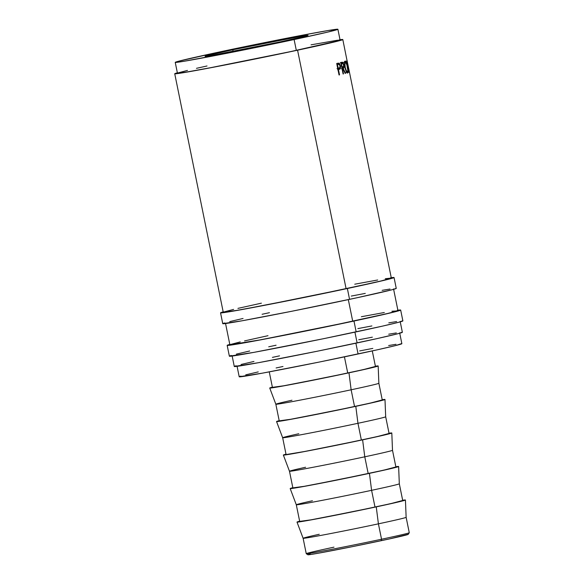 <?xml version="1.0" encoding="UTF-8"?>
<svg xmlns="http://www.w3.org/2000/svg" width="584" height="584" viewBox="0 0 584 584"><rect width="100%" height="100%" fill="white"/><g stroke="black" fill="none" stroke-linecap="round" stroke-linejoin="round"><path stroke-width="0.88" d="M303.118 538.28L306.25 553.676A52.567 0.971 -11.5 0 0 381.542 539.236L381.191 540.696A51.18 0.942 -11.5 0 0 408.187 534.367L409.267 532.739A52.567 0.971 168.5 0 1 381.542 539.236A52.567 0.971 -11.5 0 0 409.267 532.717L406.135 517.322A52.567 0.971 168.5 0 1 378.41 523.841L381.542 539.236L378.41 523.841A52.567 0.971 -11.5 0 0 406.135 517.322L405.435 500.014A55.334 1.022 168.5 0 1 376.249 506.875L378.41 523.841L376.249 506.875L316.36 518.928L299.161 521.921L297.322 521.892L299.643 521.213A55.334 1.022 168.5 0 0 297 522.074L303.118 538.28A52.567 0.971 -11.5 0 0 378.41 523.841A52.567 0.971 168.5 0 1 303.118 538.28A52.567 0.971 168.5 0 1 319.244 534.28M391.258 277.692A88.527 1.628 168.5 0 1 394.054 277.531A88.527 1.628 168.5 0 1 347.356 288.511L349.56 299.358A88.527 1.628 -11.5 0 0 396.259 288.379L395.93 288.306M397.208 310.308L400.668 310.089L393.696 312.141L353.97 321.039L356.174 331.88A88.527 1.628 -11.5 0 0 402.88 320.901L400.668 310.06A88.527 1.628 168.5 0 1 353.97 321.039L258.15 340.326L230.629 345.115L227.169 345.334L229.797 344.414A88.527 1.628 168.5 0 0 227.169 345.363L229.373 356.203A88.527 1.628 -11.5 0 0 356.174 331.88L353.97 321.039A88.527 1.628 168.5 0 1 227.169 345.363M397.879 310.214A88.527 1.628 168.5 0 1 400.668 310.06M232.782 49.771L233.126 51.458L232.782 49.771L207.444 55.509L205.254 56.334L210.875 55.56L280.349 41.851A52.567 0.971 168.5 0 1 205.057 56.29A52.567 0.971 168.5 0 1 232.782 49.771A52.567 0.971 168.5 0 1 308.075 35.332A52.567 0.971 168.5 0 1 280.349 41.851L305.688 36.12L307.877 35.288L302.257 36.062L232.782 49.771M297 522.074A55.334 1.022 168.5 0 0 376.249 506.875L402.931 500.838L405.23 499.97L402.661 500.254A55.334 1.022 168.5 0 1 405.435 500.014M296.3 504.766L299.709 521.519A52.567 0.971 -11.5 0 0 375.001 507.08L371.592 490.326L375.001 507.08A52.567 0.971 -11.5 0 0 402.726 500.561L399.317 483.808A52.567 0.971 168.5 0 1 371.592 490.326A52.567 0.971 -11.5 0 0 399.317 483.808L398.624 466.499A55.334 1.022 168.5 0 1 369.431 473.361L371.592 490.326L369.431 473.361L309.542 485.413L292.343 488.406L290.503 488.377L292.825 487.698A55.334 1.022 168.5 0 0 290.182 488.567L296.3 504.766A52.567 0.971 -11.5 0 0 371.592 490.326A52.567 0.971 168.5 0 1 296.3 504.766A52.567 0.971 168.5 0 1 312.425 500.765M290.182 488.567A55.334 1.022 168.5 0 0 369.431 473.361L396.113 467.324L398.412 466.455L395.842 466.74A55.334 1.022 168.5 0 1 398.624 466.499M289.481 471.251L292.891 488.012A52.567 0.971 -11.5 0 0 368.183 473.573L364.774 456.812L368.183 473.573A52.567 0.971 -11.5 0 0 395.908 467.054L392.499 450.293A52.567 0.971 168.5 0 1 364.774 456.812A52.567 0.971 -11.5 0 0 392.499 450.3L391.806 432.992A55.334 1.022 168.5 0 1 362.613 439.847L364.774 456.812L362.613 439.847L302.724 451.906L285.525 454.899L283.685 454.863L286.007 454.184A55.334 1.022 168.5 0 0 283.364 455.053L289.481 471.259A52.567 0.971 -11.5 0 0 364.774 456.812A52.567 0.971 168.5 0 1 289.481 471.251A52.567 0.971 168.5 0 1 305.607 467.251M283.364 455.053A55.334 1.022 168.5 0 0 362.613 439.847L389.294 433.817L391.594 432.941L389.024 433.226A55.334 1.022 168.5 0 1 391.806 432.992M282.663 437.744L286.072 454.498A52.567 0.971 -11.5 0 0 361.365 440.059L357.956 423.298L361.365 440.059A52.567 0.971 -11.5 0 0 389.09 433.54L385.681 416.779A52.567 0.971 168.5 0 1 357.956 423.298A52.567 0.971 -11.5 0 0 385.681 416.786L384.987 399.478A55.334 1.022 168.5 0 1 355.795 406.34L357.956 423.298L355.795 406.34L295.906 418.392L278.707 421.385L276.867 421.356L279.188 420.677A55.334 1.022 168.5 0 0 276.546 421.538L282.663 437.744A52.567 0.971 -11.5 0 0 357.956 423.298A52.567 0.971 168.5 0 1 282.663 437.744A52.567 0.971 168.5 0 1 298.789 433.744M276.546 421.538A55.334 1.022 168.5 0 0 355.795 406.34L382.476 400.303L384.776 399.427L382.206 399.711A55.334 1.022 168.5 0 1 384.987 399.478M275.845 404.23L279.254 420.984A52.567 0.971 -11.5 0 0 354.546 406.544L351.137 389.791L354.546 406.544A52.567 0.971 -11.5 0 0 382.272 400.025L378.863 383.272A52.567 0.971 168.5 0 1 351.137 389.791A52.567 0.971 -11.5 0 0 378.863 383.272L378.169 365.964A55.334 1.022 168.5 0 1 348.976 372.826L351.137 389.791L348.976 372.826L289.087 384.878L271.888 387.871L270.049 387.842L272.37 387.163A55.334 1.022 168.5 0 0 269.728 388.024L275.845 404.23A52.567 0.971 -11.5 0 0 351.137 389.791A52.567 0.971 168.5 0 1 275.845 404.23A52.567 0.971 168.5 0 1 291.971 400.23M269.728 388.024A55.334 1.022 168.5 0 0 348.976 372.826L375.658 366.788L377.957 365.92L375.388 366.204A55.334 1.022 168.5 0 1 378.169 365.964M269.261 371.877L272.436 387.477A52.567 0.971 -11.5 0 0 347.728 373.03L344.436 356.868L347.728 373.03A52.567 0.971 -11.5 0 0 375.454 366.511L372.278 350.918M237.002 365.942L239.206 376.782A82.994 1.526 -11.5 0 0 358.087 353.984L355.89 343.195L358.087 353.984A82.994 1.526 -11.5 0 0 401.865 343.691L399.66 332.851M175.237 62.364L177.441 73.204A82.994 1.526 -11.5 0 0 296.322 50.399L294.117 39.559L296.322 50.399A82.994 1.526 -11.5 0 0 340.1 40.106L337.895 29.266A82.994 1.526 168.5 0 1 294.117 39.559L232.103 52.275L184.42 61.203L175.543 62.43L179.003 61.123L219.015 52.071A82.994 1.526 168.5 0 1 337.895 29.266L327.865 32.062L294.117 39.559A82.994 1.526 168.5 0 1 175.237 62.364A82.994 1.526 168.5 0 1 219.015 52.071L302.49 35.186L328.712 30.419L337.895 29.288M232.082 355.649L234.286 366.497A85.76 1.577 -11.5 0 0 357.131 342.932L354.933 332.15L357.131 342.932A85.76 1.577 -11.5 0 0 402.369 332.296L400.164 321.456M225.468 323.127L229.877 344.808A85.76 1.577 -11.5 0 0 352.721 321.251L348.319 299.621L352.721 321.251A85.76 1.577 -11.5 0 0 397.959 310.615L393.55 288.927M340.019 39.719A85.76 1.577 168.5 0 1 342.815 39.559A85.76 1.577 168.5 0 1 297.57 50.195L346.1 288.722A85.76 1.577 -11.5 0 0 391.346 278.086L385.294 278.721M339.041 74.978L336.705 63.503A85.76 1.577 -11.5 0 0 337.764 63.255L339.421 63.437L340.523 66.123L340.384 68.584L338.837 69.474A85.76 1.577 168.5 0 1 338.45 69.569L339.53 74.861A85.76 1.577 168.5 0 1 339.041 74.978L339.53 74.861L338.45 69.569L337.953 69.664L338.45 69.569A85.76 1.577 168.5 0 0 338.837 69.474L340.1 68.97L340.465 65.824L338.961 63.145L337.764 63.255A85.76 1.577 168.5 0 1 336.705 63.503L339.041 74.978L339.53 74.861A85.76 1.577 168.5 0 1 339.041 74.978M343.1 73.993L340.771 62.517A85.76 1.577 -11.5 0 0 341.611 62.305L342.625 62.276L343.443 63.517L344.042 66.386L343.823 67.919L343.166 68.408L345.604 73.35A85.76 1.577 168.5 0 1 345.21 73.453L342.72 68.518A85.76 1.577 168.5 0 1 342.414 68.598L343.487 73.891A85.76 1.577 168.5 0 1 343.1 73.993L343.487 73.891L342.414 68.598L342.02 68.671L342.414 68.598A85.76 1.577 168.5 0 0 342.72 68.518L345.21 73.453L345.604 73.35L343.166 68.408C343.991 68.35 344.217 67.197 343.845 64.955L342.531 62.233L341.611 62.305A85.76 1.577 168.5 0 1 340.771 62.517L343.1 73.993L343.487 73.891A85.76 1.577 168.5 0 1 343.1 73.993M345.049 61.101L346.319 62.517L347.334 66.138L348.071 71.087L347.648 73.095L346.297 71.657L344.954 67.525L344.538 63.108L345.049 61.101M347.086 60.59L348.94 70.109L346.699 60.853A85.76 1.577 168.5 0 1 346.684 60.86L348.852 72.394L347.283 64.058L349.363 72.168L347.75 63.817L349.363 72.168A85.76 1.577 168.5 0 1 349.356 72.175L347.392 64.036L348.969 72.35A85.76 1.577 168.5 0 1 348.852 72.394L346.684 60.86A85.76 1.577 -11.5 0 0 346.699 60.853L348.94 70.109L342.815 39.559L332.449 42.45L297.57 50.195A85.76 1.577 168.5 0 1 174.733 73.752A85.76 1.577 168.5 0 1 177.361 72.81L174.733 73.73L178.083 73.518L204.743 68.875L297.57 50.195L346.1 288.722L380.98 280.977L391.338 278.108L347.947 64.787M174.733 73.752L223.263 312.279A85.76 1.577 -11.5 0 0 346.1 288.722L266.873 304.819L236.914 310.381L223.263 312.257M339.457 39.792L342.808 39.581M207.028 65.977L196.472 68.328M187.471 70.409L177.923 72.927M177.448 73.183L186.625 72.051L212.846 67.284L289.065 51.94L338.362 40.792L339.793 40.041L336.858 40.34L311.053 44.829M279.532 355.86L272.407 357.386M253.952 361.452L241.046 364.482M236.089 365.788L234.79 366.212M234.293 366.467L258.252 362.737L317.404 351.196L377.103 338.596L398.478 333.581L402.055 332.23M396.324 332.931L388.718 334.201M372.358 337.172L358.758 339.764M282.984 366.489L276.093 367.971M258.238 371.906L245.74 374.833M240.944 376.103L239.688 376.512M239.214 376.76L262.399 373.154L319.645 361.978L377.41 349.787L395.331 345.64L401.558 343.626M396.01 344.304L388.652 345.531M372.818 348.407L359.664 350.911M272.743 387.301L283.773 385.783L328.434 377.067L363.401 369.606L375.256 366.475M279.561 420.809L290.591 419.297L335.252 410.574L370.219 403.113L382.075 399.982M286.269 454.542L304.468 451.512L342.071 444.088L377.038 436.628L388.893 433.496M293.197 487.837L304.228 486.319L338.786 479.654L383.856 470.142L395.711 467.01M300.015 521.351L311.046 519.833L355.7 511.117L390.674 503.656L402.529 500.517M310.206 553.997L308.184 554.588L309.885 554.617L318.922 553.114L352.575 546.624L389.426 538.923L407.997 534.309M343.29 62.393L343.151 63.043M345.013 63.86L344.75 63.138M347.458 66.737L347.458 66.737C346.699 63.014 345.94 61.116 345.173 61.035C344.407 61.648 344.334 63.809 344.954 67.525C345.852 71.175 346.75 73.029 347.648 73.095C348.268 72.533 348.21 70.416 347.458 66.737M344.983 62.787L344.385 61.583M346.677 72.788L346.728 71.365M346.451 70.62L346.37 71.73M345.232 67.445L345.232 67.445C344.735 64.422 344.794 62.678 345.421 62.211C346.057 62.269 346.684 63.795 347.312 66.78C347.911 69.81 347.94 71.518 347.4 71.92C346.677 71.883 345.954 70.394 345.232 67.445L346.312 70.781L347.4 71.92L346.071 72.182L347.495 71.876L347.787 70.35L346.867 64.912L345.524 62.203L344.093 62.473L345.421 62.211L344.903 63.86L345.232 67.445M340.348 62.554L341.611 62.305M342.531 62.233L341.253 62.488L342.012 63.43M342.75 67.291L342.012 68.62M341.896 68.656L343.166 68.408L341.896 68.656L342.538 68.167L342.75 66.642M345.604 73.35A85.76 1.577 168.5 0 1 345.21 73.453L345.604 73.35M341.45 68.766L342.72 68.518L341.45 68.766M342.122 63.692L340.976 62.451M342.166 63.4L340.888 63.649L342.166 63.4C342.677 63.035 343.137 63.583 343.531 65.036C343.735 66.576 343.538 67.313 342.925 67.248L341.779 67.496L342.173 67.423L341.392 63.598L341.005 63.671L341.392 63.598L342.173 67.423L343.268 67.109L343.647 66.036L343.253 64.109L342.166 63.4A85.76 1.577 168.5 0 1 341.392 63.598A85.76 1.577 168.5 0 0 342.166 63.4L341.071 63.612M337.355 63.349L338.961 63.145L337.734 63.379L338.632 64.291L337.961 63.488L337.026 63.386M340.041 65.904L340.465 65.824L340.041 65.904C340.224 67.474 339.924 68.226 339.143 68.197L337.019 68.62L338.209 68.394L337.435 64.569L336.939 64.663L337.435 64.569L338.209 68.394L340.078 67.35L339.742 65.021L338.399 64.335A85.76 1.577 168.5 0 1 337.435 64.569A85.76 1.577 168.5 0 0 338.399 64.335L337.187 64.569L338.399 64.335C339.078 63.955 339.625 64.488 340.041 65.934M339.355 68.138L338.881 69.211L340.1 68.97L337.632 69.708L338.837 69.474L337.632 69.708L338.881 69.211L339.355 68.138M337.187 64.569A84.381 1.555 -11.5 0 1 336.932 64.627A84.381 1.555 -11.5 0 0 337.187 64.569L338.399 64.335M229.884 344.786L259.895 339.932L329.405 326.142L387.601 313.498L397.463 310.892L391.915 311.25M384.309 312.513L361.372 316.732M267.998 335.698L244.557 340.91M240.243 341.917L230.373 344.523M276.071 345.224L268.72 346.801M249.675 350.999L236.345 354.123M231.227 355.474L229.892 355.911M229.373 356.174L254.113 352.327L323.682 338.676L382.578 326.106L398.857 322.229L402.551 320.835M396.631 321.558L388.783 322.864M371.891 325.938L357.861 328.609M390.586 277.78L394.047 277.561L392.192 278.261L378.899 281.561L306.352 297.044L239.637 309.987L222.037 312.834L220.555 312.812L223.176 311.885A88.527 1.628 168.5 0 0 220.548 312.834L222.752 323.675A88.527 1.628 -11.5 0 0 349.56 299.358L347.356 288.511A88.527 1.628 168.5 0 1 220.548 312.834M377.687 279.991L354.758 284.204M261.377 303.176L237.936 308.381M233.622 309.396L223.76 312.002M269.458 312.695L262.106 314.272M243.053 318.47L229.724 321.601M224.614 322.952L223.27 323.383M222.759 323.653L241.849 320.828L291.65 311.287L356.912 297.782L392.244 289.701L396.251 288.401L394.054 277.531M390.017 289.036L382.162 290.343M365.277 293.409L351.239 296.081M306.264 553.698L307.892 554.771A51.18 0.942 -11.5 0 0 381.191 540.696L381.542 539.236A52.567 0.971 168.5 0 1 306.264 553.698A52.567 0.971 168.5 0 1 333.982 547.157M344.107 62.473L345.436 62.211"/></g></svg>
